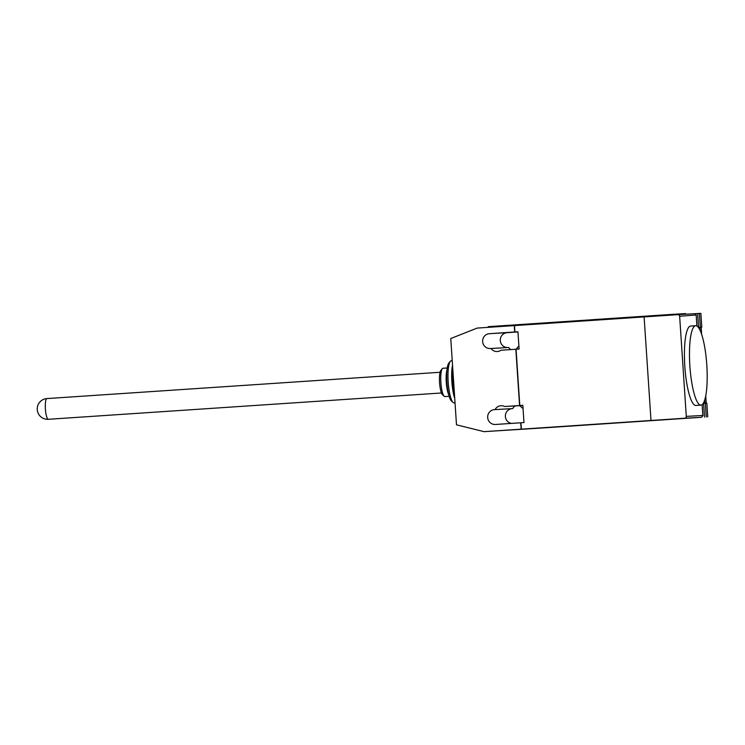 <?xml version="1.0" encoding="UTF-8"?>
<svg xmlns="http://www.w3.org/2000/svg" width="745" height="745" viewBox="0 0 745 745"><rect width="100%" height="100%" fill="white"/><g stroke="black" fill="none" stroke-linecap="round" stroke-linejoin="round"><path stroke-width="1.12" d="M449.133 396.284L444.849 396.573A14.183 3.017 -93.8 0 1 444.849 396.573A14.183 3.017 -93.8 0 1 444.169 396.275L442.456 394.701A12.451 2.654 -93.8 0 1 439.569 382.707A12.451 2.654 -93.8 0 1 440.826 370.442L442.325 368.654A14.183 3.017 -93.8 0 1 442.958 368.263A14.183 3.017 -93.8 0 1 442.968 368.263L447.233 367.983M444.169 396.275A14.183 3.017 -93.8 0 1 440.891 382.623A14.183 3.017 -93.8 0 1 442.325 368.654M448.639 394.468A14.183 3.017 -93.8 0 1 446.283 382.26A14.183 3.017 -93.8 0 1 446.991 369.855M455.027 402.831L454.078 402.887A21.102 4.498 -93.8 0 1 454.068 402.887A21.102 4.498 -93.8 0 1 454.078 402.887A21.102 4.498 -93.8 0 1 453.072 402.449L451.349 400.875A19.37 4.125 -93.8 0 1 446.87 382.222A19.37 4.125 -93.8 0 1 448.825 363.141L450.325 361.344A21.102 4.498 -93.8 0 1 451.265 360.776A21.102 4.498 -93.8 0 1 451.274 360.776L452.234 360.71M453.072 402.449A21.102 4.498 -93.8 0 1 448.192 382.129A21.102 4.498 -93.8 0 1 450.325 361.344M454.729 398.361A21.102 4.498 -93.8 0 1 452.522 365.115M454.301 391.833A16.437 3.502 -93.8 0 1 452.96 371.653M695.69 325.705A39.792 8.474 86.2 0 0 695.672 325.705A39.792 8.474 86.2 0 0 689.87 365.935A39.792 8.474 86.2 0 0 700.971 405.122A39.792 8.474 86.2 0 0 700.989 405.112A39.792 8.474 86.2 0 0 706.595 389.765A39.792 8.474 86.2 0 0 704.807 347.738A39.792 8.474 86.2 0 0 695.69 325.705L690.615 326.049A39.792 8.474 -93.8 0 1 690.634 326.049A39.792 8.474 -93.8 0 0 684.813 366.27A39.792 8.474 -93.8 0 0 695.914 405.457A39.792 8.474 -93.8 0 1 695.914 405.457L700.989 405.112M700.319 327.241L701.79 327.157L700.868 313.347L699.397 313.431L700.319 327.241L698.577 327.353L699.741 327.279L699.928 330.026M699.397 313.431L695.038 313.71M694.107 417.777L549.288 427.518A3.464 3.38 -93.2 0 1 549.261 427.528A3.464 3.38 -93.2 0 1 549.223 427.528M694.107 417.805L701.65 417.274L702.852 415.459L686.294 416.381A1.732 1.686 86.8 0 1 684.72 418.224L484.045 431.653L456.489 424.827L450.762 338.528L477.163 328.089L677.848 314.66A1.732 1.686 86.8 0 1 679.645 316.271L686.294 416.381M706.074 402.803L704.77 402.887L706.195 402.794L705.636 396.312L706.074 402.803M707.75 416.911L706.837 403.101L705.357 403.185L706.279 416.995M705.357 403.185L703.625 403.296L704.546 417.107M701.65 334.375L701.194 327.539L701.492 333.928L701.073 327.549L699.769 327.632M701.79 327.157L699.751 327.297M679.645 316.271L696.221 314.977L694.787 313.71L677.885 314.66M673.89 314.921L673.853 314.269L685.624 313.608L685.661 314.222M685.819 314.213L685.624 313.608M673.853 314.269L665.63 314.8L665.676 315.47M493.665 326.981L493.618 326.31L665.63 314.8M493.618 326.31L488.189 326.683L488.236 327.344M484.045 431.653L549.261 427.528M511.443 423.402A7.441 7.264 86.8 0 1 512.104 408.642L512.718 408.595A7.441 7.264 86.8 0 1 515.121 405.932M510.949 349.582A7.441 7.264 86.8 0 1 508.658 347.496L490.378 348.53A7.441 7.264 86.8 0 1 482.639 341.555A7.441 7.264 86.8 0 1 489.4 333.685L517.943 331.776L519.097 349.033L500.985 350.243A7.441 7.264 86.8 0 1 491.002 348.483M507.652 347.552A7.441 7.264 86.8 0 1 500.286 340.4A7.441 7.264 86.8 0 1 507.056 332.689L517.756 331.944M516.062 349.237L519.796 405.513L522.832 405.308L523.977 422.564L520.941 422.769L521.37 429.157M514.488 325.593L514.916 331.981M515.931 349.247A7.441 7.264 -93.2 0 0 517.971 346.844L518.585 346.798A7.441 7.264 -93.2 0 0 518.939 346.77M522.804 407.897L522.645 407.897A7.441 7.264 -93.2 0 1 522.999 407.887L522.031 407.943A7.441 7.264 -93.2 0 0 519.433 405.69L504.719 406.519L519.796 405.513M512.718 408.595L495.062 409.592A7.441 7.264 86.8 0 1 504.719 406.519M522.841 405.457L519.433 405.69M520.941 422.769L495.425 424.473A7.441 7.264 86.8 0 1 487.677 417.498A7.441 7.264 86.8 0 1 494.438 409.629L495.062 409.592M522.645 407.897L522.031 407.943M519.572 405.522L515.838 349.256M644.118 316.914L651 420.478M514.693 331.991L514.264 325.602M521.146 429.167L520.718 422.778M48.304 419.295A10.383 2.207 -93.8 0 1 48.295 419.295L48.295 419.295A10.383 2.207 -93.8 0 1 45.398 409.061A10.383 2.207 -93.8 0 1 46.916 398.575L46.916 398.575A10.383 10.383 0 0 0 37.25 409.62A10.383 10.383 0 0 0 48.295 419.295L441.45 392.988M698.577 327.353L697.665 313.543M696.202 315.34L696.91 326.04M702.135 404.656L702.852 415.459M684.72 418.224L701.65 417.274M544.856 427.77L549.288 427.518M507.056 332.689L489.4 333.685M512.104 408.642L494.438 409.629M440.062 372.276L46.916 398.575M704.789 403.222L704.602 400.354M705.729 395.846L706.195 402.794M696.957 326.059L696.221 314.977M677.866 314.66L694.787 313.71M702.917 415.822L702.172 404.628"/></g></svg>
